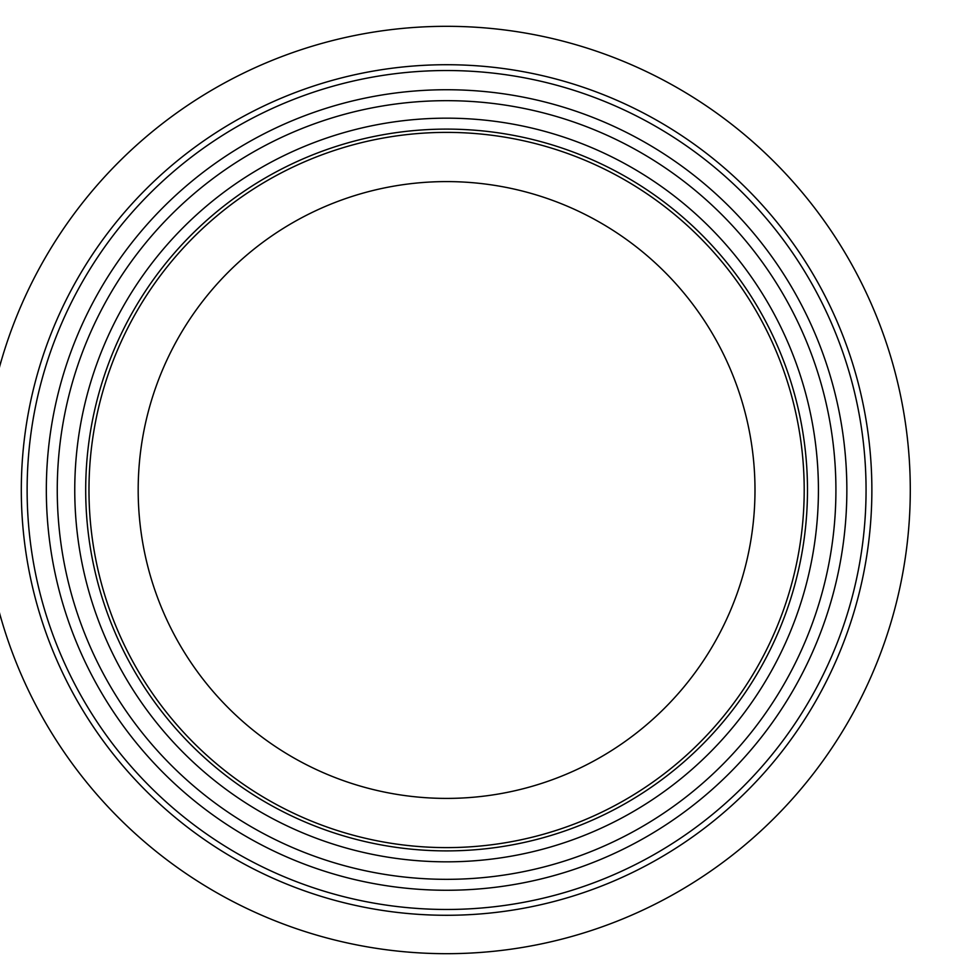 <?xml version="1.0" encoding="UTF-8"?>
<svg xmlns="http://www.w3.org/2000/svg" width="980" height="980" viewBox="0 0 980 980"><rect width="100%" height="100%" fill="white"/><g stroke="black" fill="none" stroke-linecap="round" stroke-linejoin="round"><path stroke-width="1.47" d="M754.992 490A308.406 308.406 0 0 1 292.383 757.087A308.406 308.406 0 0 1 292.383 222.913A308.406 308.406 0 0 1 754.992 490M804.2 490A357.614 357.614 0 0 1 267.785 799.705A357.614 357.614 0 0 1 267.785 180.296A357.614 357.614 0 0 1 804.2 490M807.483 490A360.897 360.897 0 0 1 266.144 802.547A360.897 360.897 0 0 1 266.144 177.454A360.897 360.897 0 0 1 807.483 490A360.897 360.897 0 0 1 266.144 802.547A360.897 360.897 0 0 1 266.144 177.454A360.897 360.897 0 0 1 807.483 490A360.897 360.897 0 0 1 266.144 802.547A360.897 360.897 0 0 1 266.144 177.454A360.897 360.897 0 0 1 807.483 490A360.897 360.897 0 0 1 266.144 802.547A360.897 360.897 0 0 1 266.144 177.454A360.897 360.897 0 0 1 807.483 490A360.897 360.897 0 0 1 266.144 802.547A360.897 360.897 0 0 1 266.144 177.454A360.897 360.897 0 0 1 807.483 490A360.897 360.897 0 0 1 266.144 802.547A360.897 360.897 0 0 1 266.144 177.454A360.897 360.897 0 0 1 807.483 490M846.855 490A400.269 400.269 0 0 1 246.458 836.638A400.269 400.269 0 0 1 246.458 143.362A400.269 400.269 0 0 1 846.855 490M910.285 490A463.699 463.699 0 0 1 214.743 891.567A463.699 463.699 0 0 1 214.743 88.433A463.699 463.699 0 0 1 910.285 490A463.699 463.699 0 0 1 214.743 891.567A463.699 463.699 0 0 1 214.743 88.433A463.699 463.699 0 0 1 910.285 490A463.699 463.699 0 0 1 214.743 891.567A463.699 463.699 0 0 1 214.743 88.433A463.699 463.699 0 0 1 910.285 490M818.423 490A371.837 371.837 0 0 1 260.668 812.016A371.837 371.837 0 0 1 260.668 167.984A371.837 371.837 0 0 1 818.423 490M835.916 490A389.329 389.329 0 0 1 251.921 827.169A389.329 389.329 0 0 1 251.921 152.831A389.329 389.329 0 0 1 835.916 490M866.063 490A419.477 419.477 0 0 1 236.854 853.274A419.477 419.477 0 0 1 236.854 126.726A419.477 419.477 0 0 1 866.063 490M871.869 490A425.283 425.283 0 0 1 233.951 858.308A425.283 425.283 0 0 1 233.951 121.692A425.283 425.283 0 0 1 871.869 490"/></g></svg>
